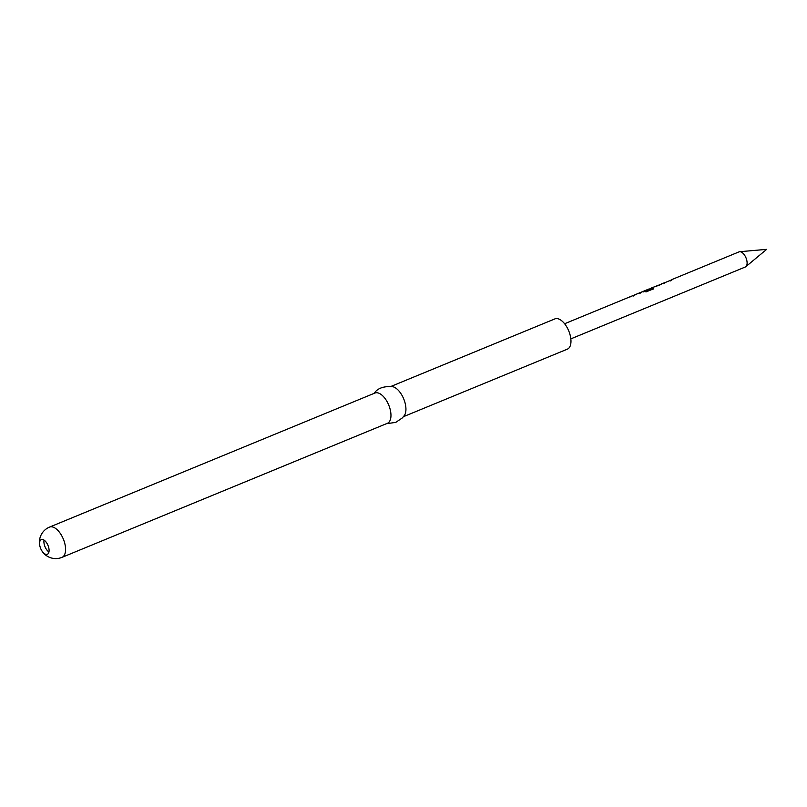 <?xml version="1.0" encoding="UTF-8"?>
<svg xmlns="http://www.w3.org/2000/svg" width="807" height="807" viewBox="0 0 807 807"><rect width="100%" height="100%" fill="white"/><g stroke="black" fill="none" stroke-linecap="round" stroke-linejoin="round"><path stroke-width="1.21" d="M650.432 288.634L653.034 288.059L652.621 289.199L646.024 291.912L644.894 291.357L651.118 288.795L648.788 289.057M643.159 291.983L648.636 289.128L564.607 323.748M648.818 289.562L649.696 288.906M650.856 288.714L653.034 288.059L653.317 288.593M670.405 280.907L672.594 279.474L671.676 279.636L739.091 251.855A8.181 4.096 67.6 0 1 739.716 251.703A8.181 4.096 67.6 0 1 741.633 252.218A8.181 4.096 67.6 0 1 746.556 259.461A8.181 4.096 67.6 0 1 745.87 266.653A8.181 4.096 67.6 0 1 745.325 266.986L570.842 338.869M663.697 283.6L665.735 282.299L661.437 283.852M672.594 279.474L665.735 282.299M660.691 284.377L651.249 288.049M654.114 286.949L659.823 285.022M661.377 283.872L660.923 284.286L661.558 284.306M639.83 293.405L641.938 292.094M633.112 296.129L635.069 294.928M630.116 296.956L630.822 296.472M403.45 416.684L567.402 349.138A16.362 8.191 -112.4 0 0 568.864 348.13A16.362 8.191 -112.4 0 0 568.027 329.296A16.362 8.191 -112.4 0 0 554.934 318.876L390.981 386.422M373.843 393.493L374.932 392.263C378.342 387.996 384.213 386.129 392.535 386.644A16.362 8.191 67.6 0 1 403.702 398.88A16.362 8.191 67.6 0 1 404.398 415.434L402.36 417.905L395.773 422.374L386.301 423.746M374.922 393.039A16.362 8.191 67.6 0 1 388.016 403.45A16.362 8.191 67.6 0 1 388.863 422.293A16.362 8.191 67.6 0 1 387.39 423.302L62.008 557.355A16.362 8.191 67.6 0 0 63.471 556.346A16.362 8.191 67.6 0 0 61.846 535.959A16.362 8.191 67.6 0 0 49.54 527.092L374.922 393.039M41.379 549.981A7.949 3.974 -112.4 0 0 47.351 554.288A7.949 3.974 -112.4 0 0 48.067 553.804A7.949 3.974 -112.4 0 0 47.27 543.898A7.949 3.974 -112.4 0 0 41.298 539.59A7.949 3.974 -112.4 0 0 40.582 540.085A7.949 3.974 -112.4 0 0 41.379 549.981M44.052 540.115A7.949 3.974 -112.4 0 0 48.934 551.988M644.975 291.791L651.118 288.795M653.115 288.492L653.357 289.007M739.716 251.703L766.65 249.353L745.87 266.653M49.54 527.092A16.362 16.362 0 0 0 41.409 550.061A16.362 16.362 0 0 0 62.008 557.355"/></g></svg>
